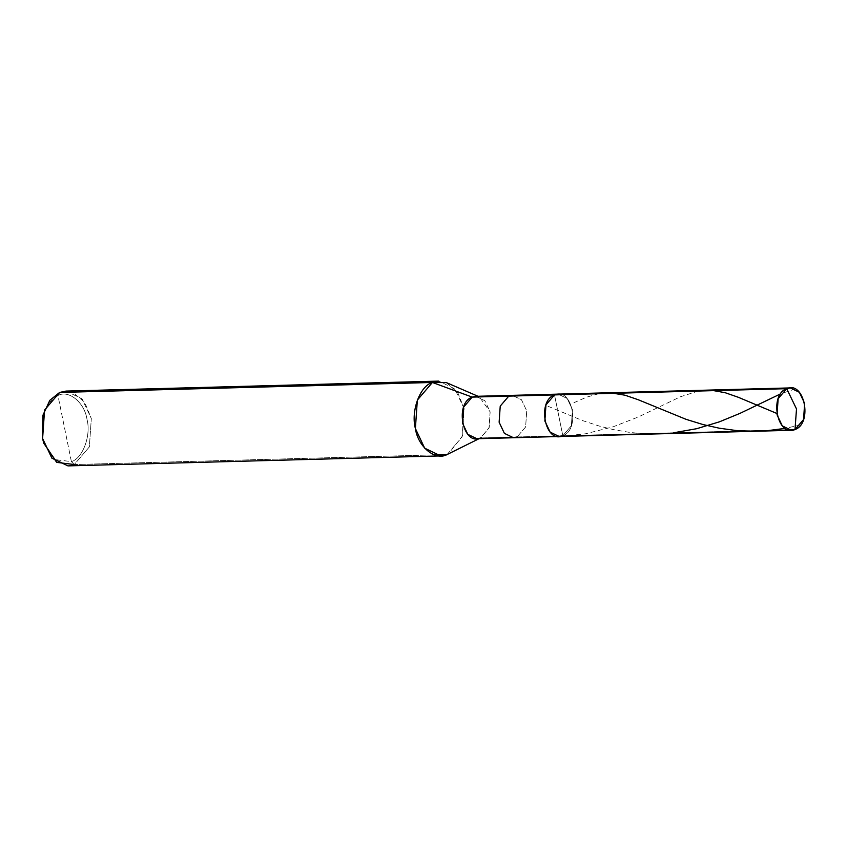 <?xml version="1.0" encoding="UTF-8"?>
<svg xmlns="http://www.w3.org/2000/svg" width="847" height="847" viewBox="0 0 847 847"><rect width="100%" height="100%" fill="white"/><g stroke="black" fill="none" stroke-linecap="round" stroke-linejoin="round"><path stroke-width="0.64" stroke-dasharray="4.24 3.18" d="M475.76 396.332L484.876 400.726L490.127 411.854L489.026 427.957L480.482 437.952L517.083 436.967L525.616 426.973L526.728 410.869L521.466 399.742L512.361 395.358L521.466 399.742L526.728 410.869L525.616 426.973L517.083 436.967L562.821 435.75L571.354 425.745L572.466 409.641L567.204 398.514L558.099 394.13L567.204 398.514L572.466 409.641L571.354 425.745L562.821 435.75L554.51 394.903L562.821 435.75L787.795 429.725L562.821 435.75C580.841 429.545 572.074 386.454 554.51 394.903C572.074 386.454 580.841 429.545 562.821 435.75L559.232 436.523M43.631 442.642L55.457 459.752L71.392 461.594L57.956 395.517L49.115 402.537L42.901 415.612M562.821 435.75L554.51 394.903L562.821 435.75L517.083 436.967L513.494 437.74M517.083 436.967L480.482 437.952L479.053 438.661L481.202 437.624L489.227 427.386L490.127 411.854L479.391 396.915M446.433 382.632L457.825 392.775L464.092 408.487L462.504 435.909L448.338 453.971M447.068 454.553L462.144 436.904L464.092 408.487L454.807 388.847L438.735 381.108M65.96 391.092L82.032 398.831L91.317 418.471L89.369 446.888L74.292 464.537L434.342 454.892L74.292 464.537L89.369 446.888L91.317 418.471L84.573 402.06L72.355 392.108M42.752 416.184L48.957 402.738L57.956 395.517L71.392 461.594C82.741 458.523 91.317 435.294 86.997 419.36C84.668 402.611 68.692 389.493 57.956 395.517L59.629 392.447L57.956 395.517C68.692 389.493 84.668 402.611 86.997 419.36C91.317 435.294 82.741 458.523 71.392 461.594L74.292 464.537L67.961 465.892M480.482 437.952L476.903 438.725M74.292 464.537L71.392 461.594L55.246 459.614L43.451 442.07M698.299 391.049L680.469 396.756L638.363 416.968L613.175 426.803L585.372 433.823L559.888 436.491M795.058 388.974L780.638 393.834M673.672 432.775L658.384 433.865L643.148 433.664L629.956 432.457L613.419 429.62L599.295 426.062L582.63 420.62L546.103 405.469M800.68 424.908L785.116 428.37M598.744 393.717L586.526 397.179L571.016 403.977M481.202 437.624L479.116 438.661M480.122 397.201L477.983 396.269"/><path stroke-width="1.27" d="M479.391 396.915L508.772 396.121L500.228 406.126L499.127 422.23L504.378 433.357L513.494 437.74L504.378 433.357L499.127 422.23L500.228 406.126L508.772 396.121L554.51 394.903L545.966 404.898L544.865 421.001L550.127 432.129L559.232 436.523L550.127 432.129L544.865 421.001L545.966 404.898L554.51 394.903C536.49 401.107 545.256 444.199 562.821 435.75C545.256 444.199 536.49 401.107 554.51 394.903L558.099 394.13L554.51 394.903L786.694 388.678C804.258 380.239 813.025 423.331 795.005 429.524L796.508 408.953L786.694 388.678L508.772 396.121L512.361 395.358L508.772 396.121L472.181 397.105L475.76 396.332L790.283 387.915L786.694 388.678L796.508 408.953L795.005 429.524L803.549 419.53L804.65 403.426L799.388 392.299L790.283 387.915M787.795 429.725L795.005 429.524C777.44 437.973 768.674 394.882 786.694 388.678L778.149 398.683L777.048 414.786L782.31 425.914L791.416 430.297L795.005 429.524L787.795 429.725M42.901 415.612L42.35 437.74L43.631 442.642M791.416 430.297L476.903 438.725L467.788 434.331L462.536 423.214L463.637 407.1L472.181 397.105L432.404 382.463L446.433 382.632L477.983 396.269M479.116 438.661L447.068 454.553C435.347 461.117 417.931 446.814 415.39 428.529C410.668 411.144 420.027 385.819 432.404 382.463L59.629 392.447L65.96 391.092L438.735 381.108L432.404 382.463L472.181 397.105C454.151 403.31 462.917 446.401 480.482 437.952M434.342 454.892L447.068 454.553L434.342 454.892M72.355 392.108L432.404 382.463L417.338 400.112L415.39 428.529L424.665 448.169L440.736 455.908L447.068 454.553M559.232 436.523L562.821 435.75M513.494 437.74L517.083 436.967M440.736 455.908L67.961 465.892L51.889 458.153L42.604 438.513L44.552 410.096L59.629 392.447L49.814 400.324L43.049 414.998L42.604 438.513L43.8 443.246L56.675 462.377L74.292 464.537M43.8 443.246L42.35 437.74L43.049 414.998M776.805 413.442L738.288 397.275L725.148 392.701L711.448 390.234L698.299 391.049M780.638 393.834L740.109 413.315L719.421 421.827L696.732 428.688L673.672 432.775M785.116 428.37L767.34 430.689L752.104 431.271L735.969 430.498L719.219 428.19L703.084 424.569L686.144 419.36L638.204 399.731L625.107 395.231L610.92 392.849L598.744 393.717"/></g></svg>
